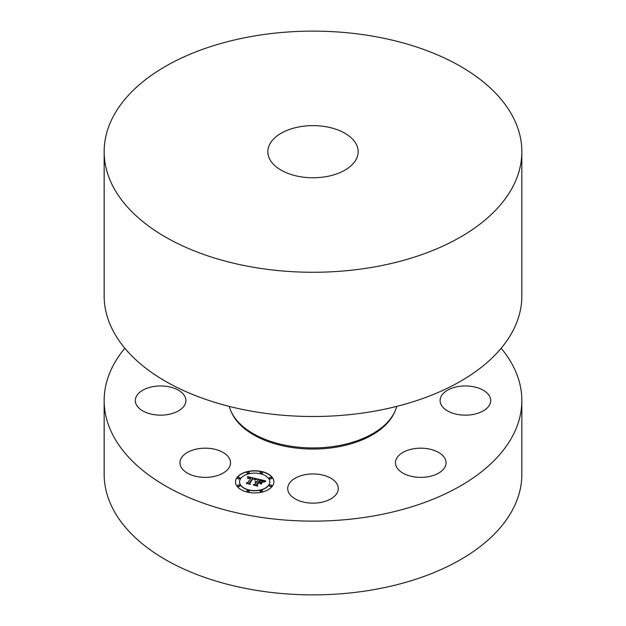 <?xml version="1.0" encoding="UTF-8"?>
<svg xmlns="http://www.w3.org/2000/svg" width="626" height="626" viewBox="0 0 626 626"><rect width="100%" height="100%" fill="white"/><g stroke="black" fill="none" stroke-linecap="round" stroke-linejoin="round"><path stroke-width="0.94" d="M212.363 448.772A25.283 14.601 0 0 0 179.952 462.778A25.283 14.601 0 0 0 198.121 476.785A25.283 14.601 0 0 0 230.525 462.778A25.283 14.601 0 0 0 212.363 448.772M501.16 348.252A208.841 120.575 180 0 1 521.841 400.562L521.841 474.297A208.841 120.575 180 0 1 371.797 589.997A208.841 120.575 180 0 1 104.159 474.297L104.159 400.562A208.841 120.575 180 0 1 124.84 348.252M521.841 400.562A208.841 120.575 180 0 1 371.797 516.254A208.841 120.575 180 0 1 104.159 400.562M229.296 406.407A84.666 48.883 0 0 0 336.835 445.955A84.666 48.883 0 0 0 396.704 406.407M104.159 151.703L104.159 295.941A208.841 120.575 0 0 0 371.797 411.634A208.841 120.575 0 0 0 521.841 295.941L521.841 151.703A208.841 120.575 180 0 1 371.797 267.396A208.841 120.575 180 0 1 104.159 151.703A208.841 120.575 180 0 1 254.203 36.003A208.841 120.575 180 0 1 521.841 151.703M300.284 126.687A45.158 26.073 180 0 1 358.158 151.703A45.158 26.073 180 0 1 325.716 176.712A45.158 26.073 180 0 1 267.842 151.703A45.158 26.073 180 0 1 300.284 126.687M182.792 393.566A25.283 14.601 0 0 0 154.348 386.414A25.283 14.601 0 0 0 135.318 400.562A25.283 14.601 0 0 0 138.416 407.565A25.283 14.601 0 0 0 166.86 414.709A25.283 14.601 0 0 0 185.891 400.562A25.283 14.601 0 0 0 182.792 393.566M443.208 407.565A25.283 14.601 0 0 0 471.652 414.709A25.283 14.601 0 0 0 490.682 400.562A25.283 14.601 0 0 0 487.584 393.566A25.283 14.601 0 0 0 459.14 386.414A25.283 14.601 0 0 0 440.109 400.562A25.283 14.601 0 0 0 443.208 407.565M396.493 458.67A25.283 14.601 0 0 0 395.475 462.778A25.283 14.601 0 0 0 417.166 477.231A25.283 14.601 0 0 0 445.023 466.886A25.283 14.601 0 0 0 446.048 462.778A25.283 14.601 0 0 0 424.358 448.326A25.283 14.601 0 0 0 396.493 458.67M300.879 475.737A25.283 14.601 0 0 0 287.717 488.546A25.283 14.601 0 0 0 325.121 501.356A25.283 14.601 0 0 0 338.283 488.546A25.283 14.601 0 0 0 300.879 475.737M272.412 486.089A19.187 11.08 180 0 1 250.94 492.717A19.187 11.08 180 0 1 235.493 481.848A19.187 11.08 180 0 1 236.949 477.607A19.187 11.08 180 0 1 258.428 470.987A19.187 11.08 180 0 1 273.875 481.848A19.187 11.08 180 0 1 272.412 486.089M268.648 485.189A15.118 8.733 180 0 1 251.73 490.408A15.118 8.733 180 0 1 239.562 481.848A15.118 8.733 180 0 1 240.713 478.507A15.118 8.733 180 0 1 257.63 473.287A15.118 8.733 180 0 1 269.798 481.848A15.118 8.733 180 0 1 268.648 485.189M256.777 478.835L254.79 479.876L254.453 478.804L252.748 478.272L249.179 483.1L249.743 483.804L246.206 482.959L247.661 482.693L250.854 478.241L248.076 478.413L251.096 477.912L249.015 477.552L247.7 478.272L247.567 476.613L256.777 478.835M257.004 479.242L254.939 480.134L257.02 479.078M254.508 479.32L253.021 478.765L249.79 483.264L250.416 484.399L246.37 483.288L250.079 484.172L249.531 483.241L252.873 478.577L254.516 479.172M265.635 480.885L263.405 481.918L262.779 480.776L259.923 479.954L258.421 482.043L258.898 482.161L260.22 480.314L263.116 481.535L260.33 480.478L259.086 482.208L262.044 482.028L260.698 483.898L259.931 482.842L258.155 482.419L256.535 484.673L257.114 485.494L253.303 484.587L254.985 484.305L256.363 482.38L255.056 482.263L256.605 482.051L254.884 481.942L256.871 481.676L258.225 479.79L257.599 478.96L265.635 480.885M265.714 481.394L263.538 482.231L265.714 481.394M261.105 484.25L262.341 482.2L261.105 484.25M258.554 482.959L257.176 484.868L257.842 486.175L253.248 484.931L257.497 485.948L256.942 484.876L258.444 482.787L260.142 483.335L258.554 482.959M262.317 472.959A1.166 0.673 180 0 1 261.019 473.358A1.166 0.673 180 0 1 260.08 472.7A1.166 0.673 180 0 1 260.173 472.442A1.166 0.673 180 0 1 261.472 472.043A1.166 0.673 180 0 1 262.411 472.7A1.166 0.673 180 0 1 262.317 472.959M271.606 485.901A1.166 0.673 180 0 1 270.307 486.3A1.166 0.673 180 0 1 269.368 485.643A1.166 0.673 180 0 1 269.454 485.385A1.166 0.673 180 0 1 270.761 484.986A1.166 0.673 180 0 1 271.692 485.643A1.166 0.673 180 0 1 271.606 485.901M271.606 478.319A1.166 0.673 180 0 1 270.307 478.718A1.166 0.673 180 0 1 269.368 478.061A1.166 0.673 180 0 1 269.454 477.802A1.166 0.673 180 0 1 270.761 477.403A1.166 0.673 180 0 1 271.692 478.061A1.166 0.673 180 0 1 271.606 478.319M249.187 491.261A1.166 0.673 180 0 1 247.888 491.66A1.166 0.673 180 0 1 246.949 491.003A1.166 0.673 180 0 1 247.043 490.745A1.166 0.673 180 0 1 248.342 490.346A1.166 0.673 180 0 1 249.281 491.003A1.166 0.673 180 0 1 249.187 491.261M262.317 491.261A1.166 0.673 180 0 1 261.019 491.66A1.166 0.673 180 0 1 260.08 491.003A1.166 0.673 180 0 1 260.173 490.745A1.166 0.673 180 0 1 261.472 490.346A1.166 0.673 180 0 1 262.411 491.003A1.166 0.673 180 0 1 262.317 491.261M237.755 477.802A1.166 0.673 180 0 1 239.062 477.403A1.166 0.673 180 0 1 239.993 478.061A1.166 0.673 180 0 1 239.907 478.319A1.166 0.673 180 0 1 238.608 478.718A1.166 0.673 180 0 1 237.669 478.061A1.166 0.673 180 0 1 237.755 477.802M247.043 472.442A1.166 0.673 180 0 1 248.342 472.043A1.166 0.673 180 0 1 249.281 472.7A1.166 0.673 180 0 1 249.187 472.959A1.166 0.673 180 0 1 247.888 473.358A1.166 0.673 180 0 1 246.949 472.7A1.166 0.673 180 0 1 247.043 472.442M237.755 485.385A1.166 0.673 180 0 1 239.062 484.986A1.166 0.673 180 0 1 239.993 485.643A1.166 0.673 180 0 1 239.907 485.901A1.166 0.673 180 0 1 238.608 486.3A1.166 0.673 180 0 1 237.669 485.643A1.166 0.673 180 0 1 237.755 485.385M258.225 479.79L256.871 481.856L255.205 481.77M253.765 484.696L254.985 484.493L256.363 482.38M256.535 484.673L256.957 485.455M259.086 482.208L260.26 482.669L261.879 482.255M258.421 482.043L258.898 482.341L260.306 480.51M257.771 479.187L265.322 480.995M247.599 476.809L256.621 478.913M246.644 483.061L247.661 482.881L250.854 478.107M249.179 483.1L249.563 483.765M261.042 484.195L262.341 482.388M255.095 480.22L256.543 479.438M249.594 483.342L253.006 478.796M249.79 483.264L250.298 484.368M256.996 484.986L258.522 482.99M257.176 484.868L257.732 486.144M273.867 481.942A19.187 11.08 0 0 0 258.342 471.159A19.187 11.08 0 0 0 236.949 477.795A19.187 11.08 0 0 0 235.493 481.942M239.562 481.942A15.118 8.733 0 0 0 239.562 482.036A15.118 8.733 0 0 0 251.73 490.596A15.118 8.733 0 0 0 268.648 485.377A15.118 8.733 0 0 0 269.798 482.036A15.118 8.733 0 0 0 269.798 481.942M260.095 472.794A1.166 0.673 0 0 0 260.08 472.88A1.166 0.673 0 0 0 261.019 473.546A1.166 0.673 0 0 0 262.317 473.139A1.166 0.673 0 0 0 262.411 472.88A1.166 0.673 0 0 0 262.396 472.794M269.376 485.729A1.166 0.673 0 0 0 269.368 485.823A1.166 0.673 0 0 0 270.307 486.48A1.166 0.673 0 0 0 271.606 486.081A1.166 0.673 0 0 0 271.692 485.823A1.166 0.673 0 0 0 271.684 485.729M269.376 478.154A1.166 0.673 0 0 0 269.368 478.241A1.166 0.673 0 0 0 270.307 478.906A1.166 0.673 0 0 0 271.606 478.499A1.166 0.673 0 0 0 271.692 478.241A1.166 0.673 0 0 0 271.684 478.154M246.965 491.089A1.166 0.673 0 0 0 246.949 491.183A1.166 0.673 0 0 0 247.888 491.84A1.166 0.673 0 0 0 249.187 491.441A1.166 0.673 0 0 0 249.281 491.183A1.166 0.673 0 0 0 249.265 491.089M260.095 491.089A1.166 0.673 0 0 0 260.08 491.183A1.166 0.673 0 0 0 261.019 491.84A1.166 0.673 0 0 0 262.317 491.441A1.166 0.673 0 0 0 262.411 491.183A1.166 0.673 0 0 0 262.396 491.089M237.677 478.154A1.166 0.673 0 0 0 237.669 478.241A1.166 0.673 0 0 0 238.608 478.906A1.166 0.673 0 0 0 239.907 478.499A1.166 0.673 0 0 0 239.993 478.241A1.166 0.673 0 0 0 239.985 478.154M246.965 472.794A1.166 0.673 0 0 0 246.949 472.88A1.166 0.673 0 0 0 247.888 473.546A1.166 0.673 0 0 0 249.187 473.139A1.166 0.673 0 0 0 249.281 472.88A1.166 0.673 0 0 0 249.265 472.794M237.677 485.729A1.166 0.673 0 0 0 237.669 485.823A1.166 0.673 0 0 0 238.608 486.48A1.166 0.673 0 0 0 239.907 486.081A1.166 0.673 0 0 0 239.993 485.823A1.166 0.673 0 0 0 239.985 485.729M394.443 412.409A83.986 48.492 180 0 1 336.647 447.089A83.986 48.492 180 0 1 231.557 412.409"/></g></svg>
